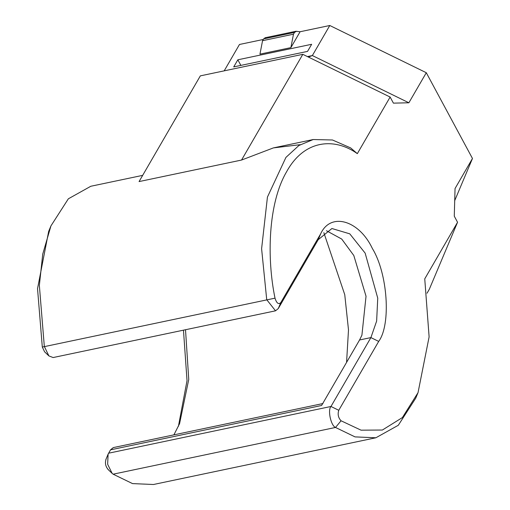 <?xml version="1.0" encoding="UTF-8"?>
<svg xmlns="http://www.w3.org/2000/svg" width="510" height="510" viewBox="0 0 510 510"><rect width="100%" height="100%" fill="white"/><g stroke="black" fill="none" stroke-linecap="round" stroke-linejoin="round"><path stroke-width="0.76" d="M357.325 153.65L390.131 97.053L393.414 103.141L408.873 102.778L426.296 72.72L472.47 158.482L455.047 188.534L454.276 216.176L457.553 222.264L424.747 278.855L429.114 336.88L418.028 392.655L402.396 417.562L382.379 430.032L361.048 430.172L341.037 420.775C338.264 417.754 337.505 414.254 338.767 410.289L378.694 341.407C391.195 324.475 387.715 273.373 372.357 248.485C359.027 220.103 330.627 211.988 320.713 233.727L280.787 302.608C278.524 304.712 276.599 303.227 275.011 298.159C266.73 258.347 267.992 203.311 286.658 171.641C304.712 138.841 335.363 137.853 357.325 153.65L350.65 147.913L332.482 139.995L313.216 139.53L298.905 145.497L285.931 157.399L267.438 197.064L261.604 248.752L266.724 299.689L275.521 310.82L278.269 308.582L318.195 239.706L331.914 228.518L349.777 233.841L365.147 253.119L377.744 298.14L376.635 321.083L370.904 337.594L330.977 406.476C327.516 410.065 330.913 425.754 335.516 427.456L355.043 436.898L375.883 437.771L153.478 484.5L132.543 483.601L113.118 474.185L112.143 473.388L107.648 464.259L108.107 454.161L110.53 449.839L321.587 405.488L359.563 339.979L361.915 335.191L366.033 296.246L353.806 255.504L341.719 239.056L326.457 230.73M346.57 362.387L348.496 329.893L344.754 294.672L323.844 232.662M375.883 437.771L398.291 425.283L415.739 398.157L418.028 392.655M110.53 449.839L113.271 447.601L322.97 403.537M173.904 434.858L179.565 423.689L188.751 379.44L185.512 329.734M275.521 310.82L53.123 357.548L48.896 355.916L44.319 346.417L39.353 285.428L42.744 254.076L50.955 225.873L68.353 198.798L90.818 186.258L142.666 175.363M390.131 97.053L302.819 54.328L200.347 75.862L139.064 181.579L241.542 160.051L273.385 147.9L300.224 144.674M50.955 225.873L48.673 231.374L37.53 288.628L42.304 347.055L44.593 351.804L48.896 355.916M183.466 330.168L187.03 380.658L178.404 426.36M106.055 459.178C104.799 463.15 105.557 466.644 108.33 469.672M302.819 54.328L241.542 160.051M457.553 222.264L429.318 289.266L427.023 293.231M237.838 59.797L311.655 44.287L307.536 51.395L233.72 66.899L237.838 59.797L240.86 65.401M426.296 72.72L329.785 25.5L300.097 31.741L295.883 31.288L264.958 37.785M296.45 31.263L294.512 32.404L293.473 34.195L290.878 47.634L259.953 54.136L262.548 40.692L293.473 34.195M300.097 31.741L290.878 47.634M262.548 40.692L263.587 38.9L265.525 37.765M329.785 25.5L312.362 55.552L308.41 57.063M408.873 102.778L312.362 55.552L307.441 56.591M263.249 39.48L239.477 44.472L224.19 70.852M454.71 200.628L472.47 158.482M378.694 341.407L370.904 337.594L359.563 339.979M113.118 474.185L335.516 427.456L341.037 420.775M338.767 410.289L330.977 406.476L108.579 453.205M275.011 298.159L42.304 347.055M280.787 302.608L278.269 308.582M320.713 233.727L318.195 239.706M294.512 32.404L263.587 38.9M313.216 139.53L273.385 147.9M112.143 473.388L107.839 469.27M108.107 454.161L105.825 459.657"/></g></svg>
